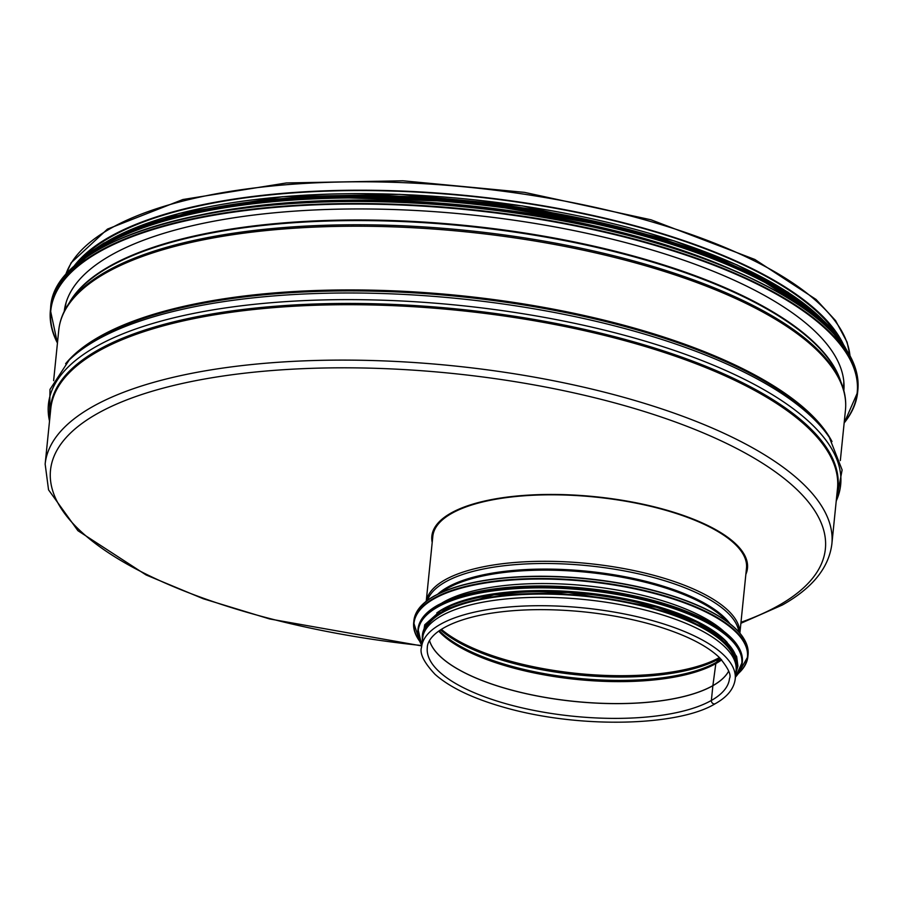 <?xml version="1.0" encoding="UTF-8"?>
<svg xmlns="http://www.w3.org/2000/svg" width="903" height="903" viewBox="0 0 903 903"><rect width="100%" height="100%" fill="white"/><g stroke="black" fill="none" stroke-linecap="round" stroke-linejoin="round"><path stroke-width="1.35" d="M719.849 657.994A2.98 2.495 -119.5 0 1 719.499 658.58A2.98 2.495 60.5 0 0 719.849 657.994M440.574 629.842A156.185 54.902 -174.2 0 0 576.577 674.733A156.185 54.902 -174.2 0 0 719.499 658.58L716.372 662.317L719.499 658.58A156.185 54.902 -174.2 0 0 720.097 658.242M439.321 630.7A153.138 53.83 -174.2 0 0 571.497 677.634A153.138 53.83 -174.2 0 0 716.372 662.317A2.98 2.495 60.5 0 0 715.831 663.592A2.98 2.495 -119.5 0 1 716.372 662.317A153.138 53.83 -174.2 0 0 721.147 659.325M438.723 631.129A152.675 53.672 -174.2 0 0 570.098 678.717A152.675 53.672 -174.2 0 0 715.831 663.592L712.873 685.637L715.831 663.592A152.675 53.672 -174.2 0 0 721.644 659.867M429.602 640.758A151.885 53.39 -174.2 0 0 550.83 698.335A151.885 53.39 -174.2 0 0 712.873 685.637A1.987 1.659 60.5 0 0 712.873 685.704A1.987 1.659 -119.5 0 1 712.873 685.637A151.885 53.39 -174.2 0 0 728.653 671.143A151.885 53.39 -174.2 0 1 712.873 685.704L711.372 700.457L712.873 685.704A151.885 53.39 -174.2 0 1 550.774 698.38A151.885 53.39 -174.2 0 1 429.58 640.791M711.372 700.457A2.878 2.416 60.5 0 0 715.311 703.663L715.3 703.663A2.878 2.416 -119.5 0 1 711.372 700.457A151.885 53.39 -174.2 0 0 729.511 678.458C731.464 675.049 728.224 668.209 719.781 657.915C706.846 645.34 685.016 634.47 654.303 625.294C631.366 618.623 606.669 614.029 580.245 611.512C546.01 608.408 515.071 609.175 487.451 613.826C443.881 621.591 427.333 636.728 427.288 647.756A151.885 53.39 -174.2 0 0 538.662 711.316A151.885 53.39 -174.2 0 0 711.372 700.457M736.08 670.636A157.641 55.41 -174.2 0 0 584.851 599.569A157.641 55.41 -174.2 0 0 422.423 638.771L421.566 647.169A157.641 55.41 -174.2 0 1 584.004 607.967A157.641 55.41 -174.2 0 1 735.223 679.033L736.08 670.636M723.946 631.457A156.648 55.072 -174.2 0 0 587.706 585.934A156.648 55.072 -174.2 0 0 443.554 602.053A156.648 55.072 -174.2 0 0 442.188 602.832M727.208 642.451A156.648 55.072 -174.2 0 0 592.47 593.564A156.648 55.072 -174.2 0 0 442.831 609.062A156.648 55.072 -174.2 0 0 436.781 612.956M735.493 663.412A156.648 55.072 -174.2 0 0 615.778 600.506A156.648 55.072 -174.2 0 0 442.481 612.573A156.648 55.072 -174.2 0 0 424.444 631.807M431.905 535.716A158.623 55.76 -174.2 0 0 432.3 541.54A158.623 55.76 -174.2 0 1 431.905 535.716M745.957 573.405A158.623 55.76 -174.2 0 0 747.526 567.773A158.623 55.76 -174.2 0 1 745.957 573.405M432.21 542.466A158.623 55.76 5.8 0 1 431.848 536.179A158.623 55.76 5.8 0 1 450.789 513.186A158.623 55.76 5.8 0 1 631.163 501.842A158.623 55.76 5.8 0 1 747.481 568.235A158.623 55.76 5.8 0 1 745.867 574.331M80.028 260.324A394.385 138.644 5.8 0 1 469.774 196.199A394.385 138.644 5.8 0 1 838.661 337.383M74.193 265.956A395.379 138.994 5.8 0 1 469.808 195.861A395.379 138.994 5.8 0 1 843.255 344.077M64.248 311.377A391.812 137.741 5.8 0 1 467.912 214.553A391.812 137.741 5.8 0 1 843.853 390.57M200.534 214.925A394.385 138.644 5.8 0 1 729.726 268.665M364.835 196.019A394.385 138.644 5.8 0 1 572.626 217.126M441.375 629.323A156.648 55.072 -174.2 0 0 577.344 673.469A156.648 55.072 -174.2 0 0 719.42 657.565M739.884 633.138L746.488 568.134A157.641 55.41 -174.2 0 0 595.269 497.068A157.641 55.41 -174.2 0 0 432.83 536.269L426.227 601.285M739.839 633.071A157.641 55.41 -174.2 0 0 588.508 563.551A157.641 55.41 -174.2 0 0 426.295 601.229M738.857 631.965A157.02 55.196 -174.2 0 0 588.293 565.741A157.02 55.196 -174.2 0 0 427.48 600.337M729.963 623.747A153.973 54.124 -174.2 0 0 587.729 571.294A153.973 54.124 -174.2 0 0 437.853 594.072M727.05 621.535A153.668 54.022 -174.2 0 0 587.616 572.333A153.668 54.022 -174.2 0 0 441.149 592.503M737.92 631.118A167.552 58.898 -174.2 0 0 593.508 579.354A167.552 58.898 -174.2 0 0 434.343 596.036A167.552 58.898 -174.2 0 0 428.564 599.694M433.959 596.307A167.947 59.045 -174.2 0 0 413.901 620.643C414.951 611.331 421.69 603.136 434.106 596.07C467.483 578.947 516.979 572.987 582.559 578.191C630.396 582.886 670.816 592.842 703.843 608.08C734.252 622.788 748.993 638.286 748.079 654.585A167.947 59.045 -174.2 0 0 624.921 584.297A167.947 59.045 -174.2 0 0 433.959 596.307M738.349 673.514A167.947 59.045 -174.2 0 0 747.865 656.639A167.947 59.045 -174.2 0 0 624.718 586.352A167.947 59.045 -174.2 0 0 433.745 598.362A167.947 59.045 -174.2 0 0 413.687 622.698A167.947 59.045 -174.2 0 0 419.624 641.141M738.462 673.333A167.574 58.909 -174.2 0 0 647.846 591.826A167.574 58.909 -174.2 0 0 434.038 598.824A167.574 58.909 -174.2 0 0 419.545 640.938M732.48 639.245A162.596 57.16 -174.2 0 0 592.334 589.016A162.596 57.16 -174.2 0 0 437.876 605.202A162.596 57.16 -174.2 0 0 432.266 608.746M437.492 605.473A162.992 57.295 -174.2 0 0 418.021 629.086C419.048 620.045 425.584 612.087 437.639 605.224C470.034 588.609 518.062 582.83 581.713 587.887C628.127 592.436 667.362 602.098 699.407 616.884C728.913 631.152 743.225 646.209 742.334 662.034A162.992 57.295 -174.2 0 0 622.822 593.813A162.992 57.295 -174.2 0 0 437.492 605.473M735.426 677.126A162.992 57.295 -174.2 0 0 742.221 663.174A162.992 57.295 -174.2 0 0 622.709 594.964A162.992 57.295 -174.2 0 0 437.368 606.613A162.992 57.295 -174.2 0 0 417.908 630.226A162.992 57.295 -174.2 0 0 421.769 645.261M735.437 676.99A162.63 57.171 -174.2 0 0 641.604 599.434A162.63 57.171 -174.2 0 0 437.65 607.076A162.63 57.171 -174.2 0 0 421.78 645.126M736.916 666.143A158.036 55.557 -174.2 0 0 622.415 599.321A158.036 55.557 -174.2 0 0 441.454 610.383M736.047 670.94A158.036 55.557 -174.2 0 0 626.31 601.962A158.036 55.557 -174.2 0 0 441.262 612.234A158.036 55.557 -174.2 0 0 422.39 639.087M421.735 645.543A389.43 136.906 5.8 0 1 57.476 449.344A389.43 136.906 5.8 0 1 568.946 391.8A389.43 136.906 5.8 0 1 778.883 605.36A389.43 136.906 5.8 0 1 740.991 622.291M740.889 623.284L782.37 604.999C812.316 588.203 828.819 567.874 831.866 544.001A395.379 138.994 -174.2 0 0 452.55 365.76A395.379 138.994 -174.2 0 0 45.15 464.086L48.548 489.855L77.906 530.693L146.083 574.963L203.277 598.757L269.602 618.95L421.701 645.916M45.15 464.086L50.782 408.687A395.379 138.994 5.8 0 1 458.182 310.361A395.379 138.994 5.8 0 1 837.487 488.591L831.866 544.001M65.309 275.9A395.379 138.994 5.8 0 1 470.666 187.452A395.379 138.994 5.8 0 1 849.96 355.601M50.263 413.766A395.774 139.13 5.8 0 1 458.306 309.108A395.774 139.13 5.8 0 1 836.968 493.681M49.518 421.035A398.155 139.965 5.8 0 1 458.69 305.327A398.155 139.965 5.8 0 1 836.234 500.951M829.293 437.312L827.295 434.366A395.774 139.13 5.8 0 0 459.582 296.556A395.774 139.13 5.8 0 0 71.664 357.611L69.125 360.105A398.155 139.965 5.8 0 1 459.367 298.679A398.155 139.965 5.8 0 1 829.293 437.312L842.127 469.91L836.144 501.82M65.614 363.717A395.379 138.994 5.8 0 1 459.683 295.586A395.379 138.994 5.8 0 1 832.002 441.556M53.627 380.682L58.751 330.193A395.379 138.994 5.8 0 1 466.151 231.868A395.379 138.994 5.8 0 1 845.456 410.109L840.332 460.586M841.506 383.369L839.463 378.12A392.387 137.945 5.8 0 0 466.727 226.19A392.387 137.945 5.8 0 0 71.055 300.078L67.996 304.796A394.995 138.859 5.8 0 1 466.298 230.423A394.995 138.859 5.8 0 1 841.506 383.369C845.016 392.342 846.337 401.259 845.456 410.109M69.147 303.024A392.207 137.877 5.8 0 1 466.795 225.592A392.207 137.877 5.8 0 1 840.738 381.405M57.476 342.79A405.289 142.482 5.8 0 1 468.386 209.846A405.289 142.482 5.8 0 1 844.181 422.706M57.442 343.05A405.695 142.618 5.8 0 1 50.41 310.226A405.695 142.618 5.8 0 1 468.443 209.338A405.695 142.618 5.8 0 1 857.647 392.218A405.695 142.618 5.8 0 1 844.158 422.965M50.624 308.171A405.695 142.618 5.8 0 1 468.646 207.284A405.695 142.618 5.8 0 1 857.85 390.164C860.153 351.459 825.161 314.425 752.888 279.05C674.992 242.693 579.207 218.582 465.542 206.719C251.147 183.636 52.961 231.834 50.624 308.171L50.41 310.226L57.431 343.151M82.433 260.166A405.312 142.482 5.8 0 1 468.668 207.047A405.312 142.482 5.8 0 1 836.347 336.751M83.776 259.037A400.334 140.733 5.8 0 1 469.018 203.638A400.334 140.733 5.8 0 1 835.252 335.363M76.428 264.827A400.729 140.879 5.8 0 1 469.075 203.13A400.729 140.879 5.8 0 1 841.291 342.519M69.994 270.787A400.729 140.879 5.8 0 1 469.188 201.99A400.729 140.879 5.8 0 1 846.393 349.653M85.356 256.012A400.379 140.744 5.8 0 1 469.21 201.741A400.379 140.744 5.8 0 1 834.316 332.09M201.832 210.027A395.774 139.13 5.8 0 1 729.477 263.631M99.544 246.101A395.774 139.13 5.8 0 1 469.458 199.315A395.774 139.13 5.8 0 1 822.407 319.527M735.223 679.033C733.958 688.741 727.321 696.958 715.311 703.663C679.124 726.159 579.76 729.116 504.111 707.365C472.89 698.482 449.863 687.476 435.043 674.338C423.902 662.418 419.41 653.366 421.566 647.169M413.901 620.643L413.687 622.698L419.771 641.48M748.079 654.585L747.865 656.639L738.135 673.819M418.021 629.086L421.757 645.374M742.334 662.034L735.414 677.239M735.776 673.593L737.932 666.109L736.634 656.47L724.77 640.125L696.856 622.246L656.639 607.301L568.19 592.503L494.099 594.75L440.867 610.451L424.703 624.82L422.119 641.74M65.219 275.991L71.1 262.829L107.434 229.114L182.891 199.518L286.488 182.948L402.919 180.792L524.519 192.373L651.04 219.801L754.84 259.466L816.052 299.446L835.591 320.644L847.104 342.203L850.016 355.703M69.125 360.105L49.992 389.441L49.439 421.915M67.996 304.796C62.747 312.889 59.666 321.355 58.751 330.193M66.122 302.494L64.745 310.406M843.808 381.484L843.571 389.509M844.147 423.067L857.647 392.218L857.85 390.164M846.732 350.161L822.125 319.267L750.935 273.338L692.341 249.273L624.413 228.843L471.513 201.967L316.287 196.877L245.334 202.87L182.598 214.304L136.793 228.29L100.346 245.627L69.565 271.216M92.828 250.424L103.879 243.065L178.997 213.435L282.526 196.696L399.848 194.371L522.544 205.929L673.954 240.796L737.096 264.951L788.127 292.279L828.107 325.103"/></g></svg>
